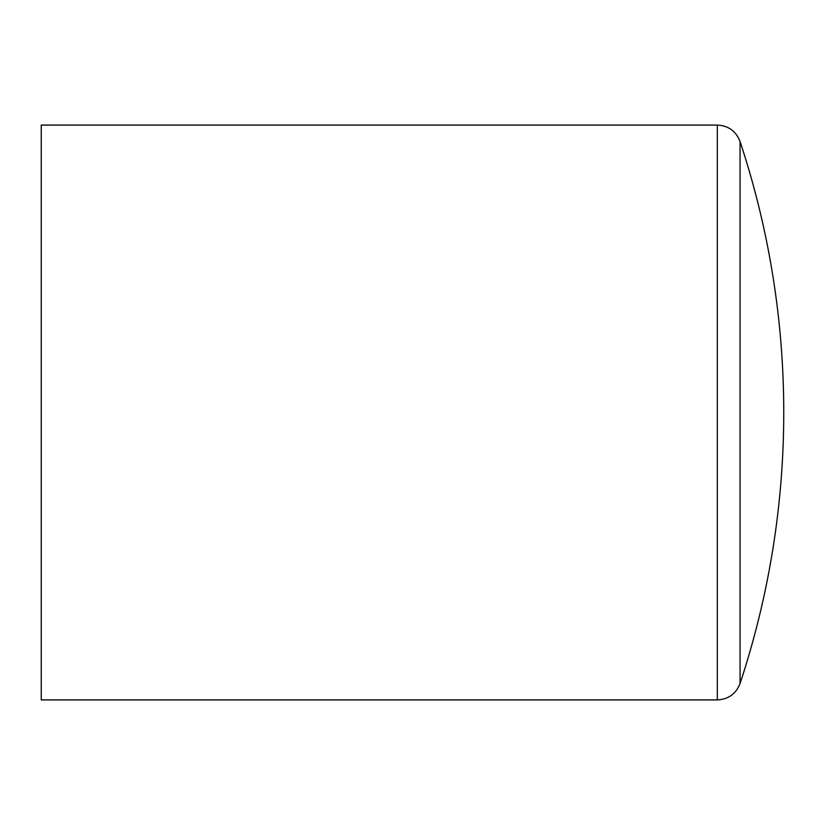 <?xml version="1.0" encoding="UTF-8"?>
<svg xmlns="http://www.w3.org/2000/svg" width="825" height="825" viewBox="0 0 825 825"><rect width="100%" height="100%" fill="white"/><g stroke="black" fill="none" stroke-linecap="round" stroke-linejoin="round"><path stroke-width="1.24" d="M717.317 125.08L41.25 125.08L41.25 699.92L717.317 699.92L717.317 125.08C728.423 125.678 736.003 131.154 740.056 141.508L740.056 683.492A862.259 862.259 0 0 0 740.056 141.508M717.317 699.92C728.423 699.322 736.003 693.846 740.056 683.492"/></g></svg>

